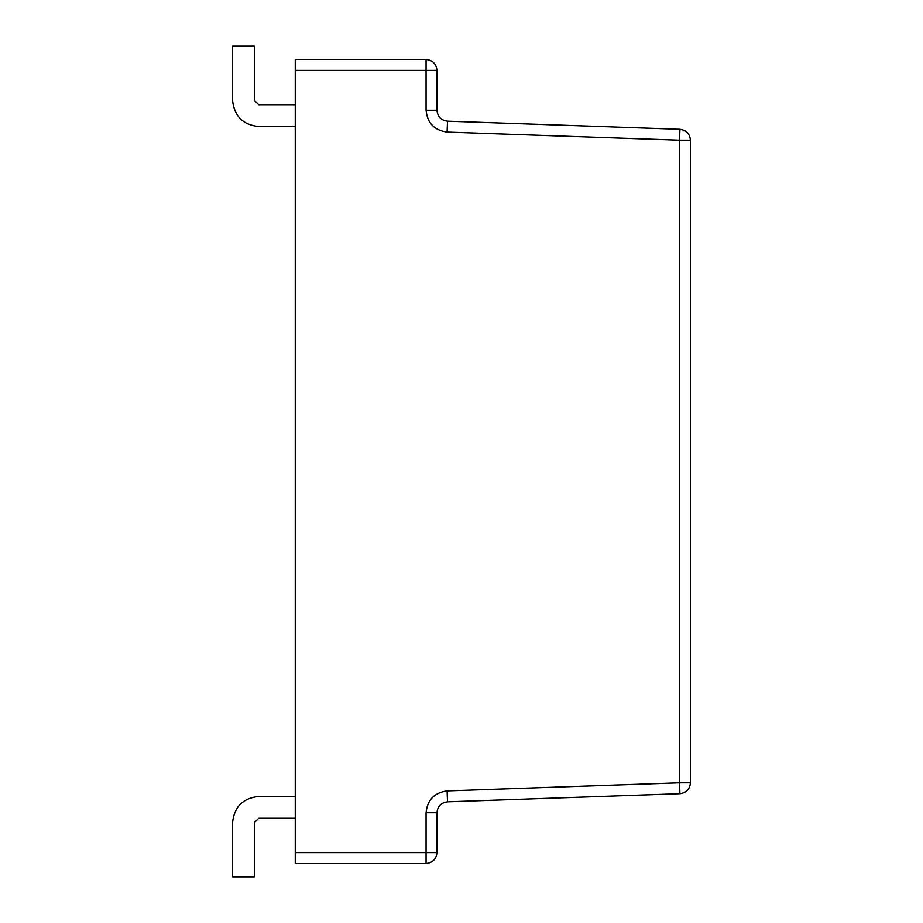 <?xml version="1.0" encoding="UTF-8"?>
<svg xmlns="http://www.w3.org/2000/svg" width="923" height="923" viewBox="0 0 923 923"><rect width="100%" height="100%" fill="white"/><g stroke="black" fill="none" stroke-linecap="round" stroke-linejoin="round"><path stroke-width="1.38" d="M295.256 863.501L295.256 59.499L426.068 59.499L295.256 59.499L295.256 852.598L426.068 852.598L426.068 812.702C427.349 799.895 434.364 792.638 447.113 790.907L679.536 782.796L679.536 140.204L447.113 132.093C434.364 130.362 427.349 123.105 426.068 110.299L426.068 70.402L295.256 70.402L426.068 70.402L426.068 59.499L426.068 70.402L436.971 70.402L436.971 110.299L436.971 70.402C436.279 63.837 432.645 60.203 426.068 59.499C432.645 60.203 436.279 63.837 436.971 70.402L426.068 70.402L426.068 110.299L436.971 110.299L426.068 110.299C427.349 123.105 434.364 130.362 447.113 132.093L447.493 121.19L679.916 129.312L447.493 121.19C441.113 120.336 437.606 116.702 436.971 110.299C437.606 116.702 441.113 120.336 447.493 121.19L447.113 132.093L679.536 140.204L679.916 129.312L679.536 140.204L690.439 140.204L690.439 782.796L690.439 140.204C689.793 133.8 686.285 130.166 679.916 129.312C686.285 130.166 689.793 133.8 690.439 140.204L679.536 140.204L679.536 782.796L690.439 782.796L679.536 782.796L679.916 793.688L447.493 801.81L679.916 793.688C686.285 792.834 689.793 789.2 690.439 782.796C689.793 789.2 686.285 792.834 679.916 793.688L679.536 782.796L447.113 790.907L447.493 801.81L447.113 790.907C434.364 792.638 427.349 799.895 426.068 812.702L436.971 812.702L436.971 852.598L436.971 812.702C437.606 806.298 441.113 802.664 447.493 801.81C441.113 802.664 437.606 806.298 436.971 812.702L426.068 812.702L426.068 852.598L295.256 852.598L295.256 863.501L426.068 863.501L295.256 863.501M690.439 455.062L690.439 546.635M426.068 863.501L426.068 852.598L436.971 852.598L426.068 852.598L426.068 863.501C432.645 862.797 436.279 859.163 436.971 852.598C436.279 859.163 432.645 862.797 426.068 863.501M254.367 876.85L232.561 876.85L254.367 876.85L254.367 822.612L258.728 818.251L295.256 818.251L258.728 818.251L254.367 822.612L254.367 876.85M258.728 796.445L295.256 796.445L258.728 796.445C242.957 798.118 234.234 806.84 232.561 822.612L232.561 876.85L232.561 822.612C234.234 806.84 242.957 798.118 258.728 796.445M232.561 46.15L254.367 46.15L232.561 46.15L232.561 100.388C234.234 116.16 242.957 124.882 258.728 126.555L295.256 126.555L258.728 126.555C242.957 124.882 234.234 116.16 232.561 100.388L232.561 46.15M295.256 104.749L258.728 104.749L254.367 100.388L254.367 46.15L254.367 100.388L258.728 104.749L295.256 104.749"/></g></svg>
